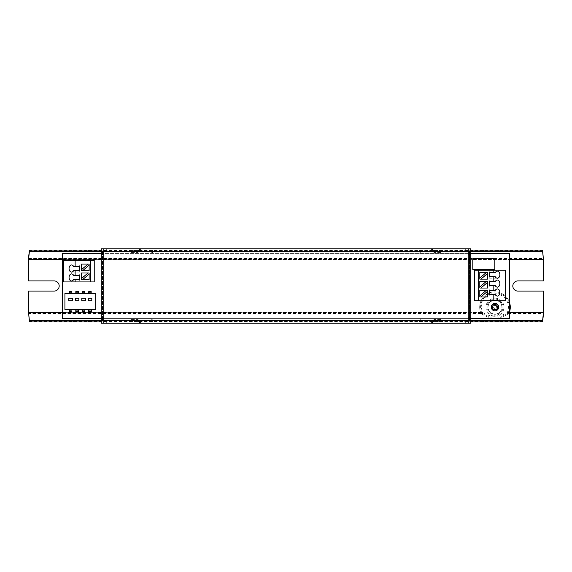 <?xml version="1.0" encoding="UTF-8"?>
<svg xmlns="http://www.w3.org/2000/svg" width="572" height="572" viewBox="0 0 572 572"><rect width="100%" height="100%" fill="white"/><g stroke="black" fill="none" stroke-linecap="round" stroke-linejoin="round"><path stroke-width="0.43" stroke-dasharray="2.86 2.15" d="M470.77 253.382L469.49 253.382M468.218 253.382L103.782 253.382M102.51 253.382L101.23 253.382M101.23 318.618L102.51 318.618M103.782 318.618L468.218 318.618M469.49 318.618L470.77 318.618M88.767 293.136L88.767 292.371L91.155 292.371L88.767 292.371L88.767 291.606L91.155 291.606L91.155 293.136L88.767 293.136L91.155 293.393L88.767 293.393M82.296 293.136L82.296 291.606L84.849 291.606L84.849 292.371L82.296 292.371L84.849 292.371L84.849 293.136L82.296 293.136L84.849 293.393L82.296 293.393M75.826 293.136L75.826 291.606L78.371 291.606L78.371 292.371L75.826 292.371L78.371 292.371L78.371 293.136L75.826 293.136L78.371 293.393L75.826 293.393M69.348 293.136L69.348 291.606L71.9 291.606L71.9 292.371L69.348 292.371L71.9 292.371L71.9 293.136L69.348 293.136L71.9 293.393L69.348 293.393M88.767 311.483L91.677 311.483L91.677 310.718L88.767 310.718L88.767 311.483M82.296 311.483L84.849 311.483L84.849 310.718L82.296 310.718L82.296 311.483M75.826 311.483L78.371 311.483L78.371 310.718L75.826 310.718L75.826 311.483M69.348 311.483L71.9 311.483L71.9 310.718L69.348 310.718L69.348 311.483M472.808 269.433L494.851 269.433L494.851 258.601L472.808 258.601L472.808 269.433M474.717 300.779L505.298 300.779L505.298 270.198L474.717 270.198L474.717 300.779M494.98 310.846A3.697 3.697 0 0 0 498.176 305.305A3.697 3.697 0 0 0 491.777 305.305A3.697 3.697 0 0 0 494.98 310.846M63.642 260.26L94.223 260.26L94.223 281.925L63.642 281.925L63.642 260.26M64.915 309.702L95.753 309.702L95.753 293.393L64.915 293.393L64.915 309.702M88.767 309.702L91.677 309.702L88.767 309.702L88.767 310.718L91.677 310.718L91.677 309.702M82.296 309.702L84.849 309.702L82.296 309.702L82.296 310.718L84.849 310.718L84.849 309.702M75.826 309.702L78.371 309.702L75.826 309.702L75.826 310.718L78.371 310.718L78.371 309.702M69.348 309.702L71.9 309.702L69.348 309.702L69.348 310.718L71.9 310.718L71.9 309.702M509.38 253.382L62.62 253.382L62.62 318.618L509.38 318.618L509.38 253.382M68.84 300.779L72.408 300.779L72.408 298.234L68.84 298.234L68.84 300.779M75.311 300.779L78.879 300.779L78.879 298.234L75.311 298.234L75.311 300.779M81.789 300.779L85.357 300.779L85.357 298.234L81.789 298.234L81.789 300.779M88.26 300.779L91.827 300.779L91.827 298.234L88.26 298.234L88.26 300.779M494.98 300.014A7.136 7.136 0 0 1 501.158 310.718A7.136 7.136 0 0 1 488.795 310.718A7.136 7.136 0 0 1 494.98 300.014A7.136 7.136 0 0 0 487.844 307.15A7.136 7.136 0 0 0 494.98 314.285A7.136 7.136 0 0 0 502.116 307.15A7.136 7.136 0 0 0 494.98 300.014M487.458 296.961L487.458 290.333L479.815 290.333L479.815 296.961L487.458 296.961M479.815 272.494L479.815 279.122L487.458 279.122L487.458 272.494L479.815 272.494M479.815 281.41L479.815 288.038L487.458 288.038L487.458 281.41L479.815 281.41M89.125 270.706L89.125 264.085L81.481 264.085L81.481 270.706L89.125 270.706M81.481 273.001L81.481 279.629L89.125 279.629L89.125 273.001L81.481 273.001M489.246 276.812L489.246 278.228L489.246 276.812L495.366 276.827M489.246 272.494L489.246 271.092L489.246 272.501L495.366 272.494M489.246 281.41L489.246 280.008L489.246 281.424L495.366 281.41M489.246 285.735L489.246 287.144L489.246 285.735L495.366 285.743M489.246 290.333L489.246 288.932L489.246 290.34L495.366 290.333M489.246 294.651L489.246 296.067L489.246 294.651L495.366 294.666M79.701 266.388L79.701 264.972L79.701 266.388L73.573 266.373M79.701 270.706L79.701 272.108L79.701 270.699L73.573 270.706M79.701 279.629L79.701 281.031L79.701 279.622L73.573 279.629M79.701 275.304L79.701 273.895L79.701 275.304L73.573 275.296M28.6 314.285L28.6 313.463L481.138 313.463L481.538 312.405L482.654 312.512L481.803 313.785L480.609 312.383L481.803 312.884C488.545 318.604 501.408 318.604 508.151 312.884L509.345 312.383L508.823 313.463L543.4 313.463L543.4 291.098L517.917 291.098A5.098 5.098 0 0 1 512.819 286A5.098 5.098 0 0 1 517.917 280.902L543.4 280.902L543.4 257.715M480.981 296.961L487.458 291.341M486.293 290.333L479.815 295.946M486.293 272.494L479.815 278.106M480.981 279.122L487.458 273.502M486.293 281.41L479.815 287.03M480.981 288.038L487.458 282.425M82.647 270.706L89.125 265.093M87.959 264.085L81.481 269.698M87.959 273.001L81.481 278.614M82.647 279.629L89.125 274.017M29.365 320.663L542.635 320.663M28.6 313.463L28.6 291.098L54.083 291.098A5.098 5.098 0 0 0 59.181 286A5.098 5.098 0 0 0 54.083 280.902L28.6 280.902L28.6 257.715M508.151 313.785L508.823 313.463L508.422 312.405L507.3 312.512L508.151 313.785M543.4 314.285L543.4 313.463M481.696 313.706C488.266 319.505 501.694 319.505 508.265 313.706M29.365 321.936L542.635 321.936M470.77 321.936L465.672 321.936L465.672 323.209L470.77 323.209L470.77 321.936M468.218 323.209L468.218 321.936L421.328 321.936A1.53 1.53 0 0 1 419.798 320.406A1.53 1.53 0 0 0 421.328 321.936L465.672 321.936M419.541 321.936L150.672 321.936L421.328 321.936L419.541 321.936L419.541 320.148L152.459 320.148L419.541 320.148L152.459 320.406L419.541 320.663L152.459 320.663M465.672 323.209L101.23 323.209L101.23 321.936L150.672 321.936A1.53 1.53 0 0 0 152.202 320.406L152.459 318.876L419.541 318.876L152.459 318.876A1.53 1.53 0 0 0 150.929 320.406L103.782 320.663L103.782 323.209M419.541 320.663L468.218 320.663L468.218 321.936M470.77 320.663L469.49 320.663L470.77 320.663L470.77 317.346L469.49 317.346L469.49 320.663M101.23 320.663L102.51 320.663L101.23 320.663L101.23 317.346L102.51 317.346L102.51 251.337L101.23 251.337L101.23 317.346L102.51 317.346L102.51 254.654L101.23 254.654M443.136 320.663L432.132 320.663L443.136 320.663L440.933 319.383L434.341 319.383L440.933 319.383M128.864 320.663L139.868 320.663L128.864 320.663L131.067 319.383L137.659 319.383L131.067 319.383M482.654 312.512C490.869 317.546 499.084 317.546 507.3 312.512A13.442 13.442 0 0 0 494.98 293.715A13.442 13.442 0 0 0 482.654 312.512M421.328 321.936L150.672 321.936A1.53 1.53 0 0 0 152.202 320.406L152.459 320.148M421.328 320.663L421.071 320.406A1.53 1.53 0 0 0 419.541 318.876L419.541 320.406L421.071 320.406A1.53 1.53 0 0 0 419.541 318.876A1.53 1.53 0 0 1 421.071 320.406L421.328 320.663L421.071 320.406M150.672 321.936L103.782 321.936M470.77 317.346L469.49 317.346L470.77 317.346L470.77 251.337L469.49 251.337L469.49 317.346L469.49 254.654L468.218 254.654L468.218 251.337L150.929 251.594A1.53 1.53 0 0 0 152.459 253.124L419.541 253.124L152.459 253.124L152.459 251.594L468.218 251.337L468.218 248.791M102.51 320.663L102.51 317.346L101.23 317.346M509.38 312.298A15.294 15.294 0 0 1 509.345 312.383L508.422 312.405M481.538 312.405L480.609 312.383A15.294 15.294 0 0 1 489.789 292.771A15.294 15.294 0 0 1 509.38 302.009M444.537 323.209L430.737 323.209L444.537 323.209L442.135 321.507L433.14 321.507L442.135 321.507L440.933 320.663L434.341 320.663L440.933 320.663M127.463 323.209L141.263 323.209L127.463 323.209L131.067 320.663L137.659 320.663L131.067 320.663M102.51 317.346L103.782 317.346L103.782 320.663L468.218 320.663L468.218 254.654M152.459 318.876A1.53 1.53 0 0 0 150.929 320.406A1.53 1.53 0 0 1 152.459 318.876M470.77 254.654L469.49 254.654M469.49 317.346L468.218 317.346M29.365 251.337L542.635 251.337M419.541 250.064L150.672 250.064L419.541 250.064L419.541 253.124A1.53 1.53 0 0 0 421.071 251.594L152.202 251.594A1.53 1.53 0 0 0 150.672 250.064L101.23 250.064L101.23 248.791L106.328 248.791L106.328 250.064M150.672 251.337L419.541 251.337M469.49 251.337L470.77 251.337M101.23 251.337L102.51 251.337M443.136 251.337L432.132 251.337L443.136 251.337L440.933 252.617L434.341 252.617L440.933 252.617M128.864 251.337L139.868 251.337L128.864 251.337L131.067 252.617L137.659 252.617L131.067 252.617M465.672 250.064L470.77 250.064L470.77 248.791L465.672 248.791L465.672 250.064L103.782 250.064L103.782 254.654L102.51 254.654M29.365 250.064L542.635 250.064M468.218 250.064L421.328 250.064A1.53 1.53 0 0 0 419.798 251.594L152.202 251.594A1.53 1.53 0 0 0 150.672 250.064M103.782 250.064L103.782 248.791M465.672 248.791L106.328 248.791M421.328 250.064A1.53 1.53 0 0 0 419.798 251.594L152.459 251.852L152.459 251.337M444.537 248.791L430.737 248.791L444.537 248.791L440.933 251.337L434.341 251.337L440.933 251.337M127.463 248.791L141.263 248.791L127.463 248.791L129.865 250.493L138.86 250.493L129.865 250.493L131.067 251.337L137.659 251.337L131.067 251.337M419.541 253.124A1.53 1.53 0 0 0 421.071 251.594A1.53 1.53 0 0 1 419.541 253.124M150.929 251.594A1.53 1.53 0 0 0 152.459 253.124A1.53 1.53 0 0 1 150.929 251.594L152.459 251.594L152.459 250.064M494.98 314.285A7.136 7.136 0 0 0 501.158 303.582A7.136 7.136 0 0 0 488.795 303.582A7.136 7.136 0 0 0 494.98 314.285A7.136 7.136 0 0 0 501.158 303.582A7.136 7.136 0 0 0 488.795 303.582A7.136 7.136 0 0 0 494.98 314.285M496.875 310.403L495.338 308.866L496.875 310.403A12.398 6.199 135 0 0 498.226 309.052L496.689 307.514L496.689 306.792L498.226 305.255A12.398 6.199 45 0 0 496.875 303.904L495.338 305.441L496.689 306.792L496.689 307.514L495.338 308.866L494.616 308.866L493.264 307.514L493.264 306.792L496.875 303.904M495.338 305.441L494.616 305.441L493.078 303.904A12.398 6.199 -45 0 0 491.727 305.255L493.264 306.792L491.727 305.255M493.264 306.792L493.264 307.514L491.727 309.052A12.398 6.199 -135 0 0 493.078 310.403L494.616 308.866L493.078 310.403M496.689 307.514L498.226 309.052M496.689 306.792L498.226 305.255M494.616 305.441L493.078 303.904M493.264 307.514L491.727 309.052M494.616 308.866L495.338 308.866M71.9 309.952L69.348 309.952M91.677 309.952L88.767 309.952M84.849 309.952L82.296 309.952M78.371 309.952L75.826 309.952M494.98 298.162A8.988 8.988 0 0 1 502.759 311.647A8.988 8.988 0 0 1 487.194 311.647A8.988 8.988 0 0 1 494.98 298.162M481.803 312.884A14.364 14.364 0 0 1 494.98 292.785A14.364 14.364 0 0 1 508.151 312.884M62.62 312.562L481.138 312.562M101.23 320.585L102.51 320.585M103.782 320.585L468.218 320.585M469.49 320.585L470.77 320.585M508.823 312.562L509.38 312.562M62.62 312.383L480.609 312.383A15.294 15.294 0 0 1 494.98 291.863A15.294 15.294 0 0 1 509.345 312.383L509.38 312.383M62.62 259.617L509.38 259.617M29.265 321.485L542.735 321.485M62.62 259.438L509.38 259.438M509.345 312.383L543.4 312.383M28.6 312.383L480.609 312.383M28.6 259.617L543.4 259.617M106.328 321.936L106.328 323.209M152.459 321.936L152.202 320.406M28.6 258.537L543.4 258.537M29.265 250.515L542.735 250.515M101.23 251.415L102.51 251.415M103.782 251.415L468.218 251.415M469.49 251.415L470.77 251.415M494.98 299.092A8.058 8.058 0 0 1 501.959 311.182A8.058 8.058 0 0 1 487.995 311.182A8.058 8.058 0 0 1 494.98 299.092M470.77 259.752L469.49 259.752M470.77 312.248L469.49 312.248M102.51 259.752L101.23 259.752M103.782 317.346L103.782 254.654M102.51 312.248L101.23 312.248M129.865 321.507L138.86 321.507L129.865 321.507M494.98 314.057A6.9 6.9 0 0 0 500.958 303.703A6.9 6.9 0 0 0 489.003 303.703A6.9 6.9 0 0 0 494.98 314.057M442.135 250.493L433.14 250.493L442.135 250.493M489.246 278.228L497.368 278.228M489.246 271.092L497.368 271.092M489.246 287.144L497.368 287.144M489.246 280.008L497.368 280.008M489.246 296.067L497.368 296.067M489.246 288.932L497.368 288.932M79.701 264.972L71.571 264.972M79.701 272.108L71.571 272.108M79.701 273.895L71.571 273.895M79.701 281.031L71.571 281.031M432.132 320.663L434.341 319.383M139.868 320.663L137.659 319.383M433.14 321.507L432.947 321.936M137.659 320.663L139.053 321.936M432.132 251.337L434.341 252.617M139.868 251.337L137.659 252.617M434.341 251.337L432.947 250.064M137.659 251.337L139.053 250.064"/><path stroke-width="0.86" d="M470.77 318.618L509.38 318.618L509.38 253.382L470.77 253.382M469.49 253.382L468.218 253.382M103.782 253.382L102.51 253.382M101.23 253.382L62.62 253.382L62.62 318.618L101.23 318.618M102.51 318.618L103.782 318.618M468.218 318.618L469.49 318.618M95.753 293.393L64.915 293.393L64.915 309.702L95.753 309.702L95.753 293.393M71.9 309.702L71.9 311.483L69.348 311.483L69.348 309.702M88.767 309.952L88.767 311.483L91.677 311.483L91.677 309.952L88.767 309.702M82.296 309.952L82.296 311.483L84.849 311.483L84.849 309.952L82.296 309.702M75.826 309.952L75.826 311.483L78.371 311.483L78.371 309.952L75.826 309.702M91.155 293.393L91.155 291.606L88.767 291.606L88.767 293.393M69.348 293.393L69.348 291.606L71.9 291.606L71.9 293.393M75.826 293.393L75.826 291.606L78.371 291.606L78.371 293.393M82.296 293.393L82.296 291.606L84.849 291.606L84.849 293.393M472.808 269.433L494.851 269.433L494.851 258.601L472.808 258.601L472.808 269.433M505.298 300.779L474.717 300.779L474.717 270.198L505.298 270.198L505.298 300.779M494.98 310.846A3.697 3.697 0 0 0 498.176 305.305A3.697 3.697 0 0 0 491.777 305.305A3.697 3.697 0 0 0 494.98 310.846M75.111 281.925L94.223 281.925L94.223 260.26L63.642 260.26L63.642 281.925L75.111 281.925L75.111 279.629L79.701 279.629L79.701 275.296L73.573 275.296A3.568 2.524 -90 0 0 71.571 273.895A3.568 2.524 -90 0 0 69.048 277.463A3.568 2.524 -90 0 0 71.571 281.031A3.568 2.524 -90 0 0 73.573 279.629L75.111 279.629M493.829 300.779L493.829 294.666L495.366 294.666A3.568 2.524 90 0 0 497.368 296.067A3.568 2.524 90 0 0 499.892 292.499A3.568 2.524 90 0 0 497.368 288.932A3.568 2.524 90 0 0 495.366 290.333L493.829 290.333L493.829 285.743L495.366 285.743A3.568 2.524 90 0 0 497.368 287.144A3.568 2.524 90 0 0 499.892 283.576A3.568 2.524 90 0 0 497.368 280.008A3.568 2.524 90 0 0 495.366 281.41L493.829 281.41L493.829 276.827L495.366 276.827A3.568 2.524 90 0 0 497.368 278.228A3.568 2.524 90 0 0 499.892 274.66A3.568 2.524 90 0 0 497.368 271.092A3.568 2.524 90 0 0 495.366 272.494L493.829 272.494L493.829 270.198M493.829 281.41L489.246 281.41L489.246 285.743L493.829 285.743M493.829 272.494L489.246 272.494L489.246 276.827L493.829 276.827M478.542 300.779L478.542 270.198M493.829 290.333L489.246 290.333L489.246 294.666L493.829 294.666M494.98 309.717A2.56 2.56 0 0 0 497.197 305.87A2.56 2.56 0 0 0 492.757 305.87A2.56 2.56 0 0 0 494.98 309.717M73.573 266.373A3.568 2.524 -90 0 0 71.571 264.972A3.568 2.524 -90 0 0 69.048 268.54A3.568 2.524 -90 0 0 71.571 272.108A3.568 2.524 -90 0 0 73.573 270.706L79.701 270.706L79.701 266.373L73.573 266.373M75.111 266.373L75.111 260.26M75.111 275.296L75.111 270.706M90.405 281.925L90.405 260.26M68.84 300.779L72.408 300.779L72.408 298.234L68.84 298.234L68.84 300.779M75.311 300.779L78.879 300.779L78.879 298.234L75.311 298.234L75.311 300.779M81.789 300.779L85.357 300.779L85.357 298.234L81.789 298.234L81.789 300.779M88.26 300.779L91.827 300.779L91.827 298.234L88.26 298.234L88.26 300.779M489.246 276.812L489.246 272.501M489.246 285.735L489.246 281.424M489.246 294.651L489.246 290.34M487.458 296.961L487.458 290.333L479.815 290.333L479.815 296.961L487.458 296.961M479.815 272.494L479.815 279.122L487.458 279.122L487.458 272.494L479.815 272.494M479.815 281.41L479.815 288.038L487.458 288.038L487.458 281.41L479.815 281.41M79.701 266.388L79.701 270.699M79.701 275.304L79.701 279.622M89.125 270.706L89.125 264.085L81.481 264.085L81.481 270.706L89.125 270.706M81.481 273.001L81.481 279.629L89.125 279.629L89.125 273.001L81.481 273.001M480.981 296.961L487.458 291.341M486.293 290.333L479.815 295.946M486.293 272.494L479.815 278.106M480.981 279.122L487.458 273.502M486.293 281.41L479.815 287.03M480.981 288.038L487.458 282.425M82.647 270.706L89.125 265.093M87.959 264.085L81.481 269.698M87.959 273.001L81.481 278.614M82.647 279.629L89.125 274.017M468.218 323.209L468.218 251.337L542.635 251.337L543.4 259.617L543.4 280.902L517.917 280.902A5.098 5.098 0 0 0 512.819 286A5.098 5.098 0 0 0 517.917 291.098L543.4 291.098L543.4 314.285L542.635 321.936L470.77 321.936L470.77 323.209L101.23 323.209L101.23 321.936L99.707 321.936L99.707 320.663L29.365 320.663L28.607 312.562L62.62 312.562M509.38 312.383L543.4 312.383L542.635 320.663L103.782 320.663L103.782 248.791L101.23 248.791L101.23 250.064L29.365 250.064L28.6 257.715L28.6 280.902L54.083 280.902A5.098 5.098 0 0 1 59.181 286A5.098 5.098 0 0 1 54.083 291.098L28.6 291.098L28.607 312.562M99.707 321.936L29.365 321.936L28.6 312.383L62.62 312.383M99.707 320.663L103.782 320.663L103.782 323.209M509.38 259.617L543.4 259.617L542.635 250.064L470.77 250.064L470.77 248.791L103.782 248.791M468.218 248.791L468.218 251.337L29.365 251.337L28.6 259.617L62.62 259.617M88.488 321.936L88.488 320.663M483.512 321.936L483.512 320.663M469.49 320.663L469.49 317.346M469.49 254.654L469.49 251.337M470.77 251.337L470.77 320.663M102.51 251.337L102.51 254.654M102.51 317.346L102.51 320.663M101.23 320.663L101.23 251.337M468.218 317.346L470.77 317.346M468.218 254.654L470.77 254.654M101.23 254.654L103.782 254.654M101.23 317.346L103.782 317.346M88.488 251.337L88.488 250.064M483.512 251.337L483.512 250.064M71.9 309.952L69.348 309.952M91.155 293.136L88.767 293.136M71.9 293.136L69.348 293.136M78.371 293.136L75.826 293.136M84.849 293.136L82.296 293.136M29.351 320.585L101.23 320.585M102.51 320.585L103.782 320.585M468.218 320.585L469.49 320.585M470.77 320.585L542.649 320.585M509.38 312.562L543.393 312.562M509.38 302.009A15.294 15.294 0 0 1 509.38 312.298M29.966 321.936L29.966 320.663M542.034 321.936L542.034 320.663M44.637 321.936L44.637 320.663M527.363 321.936L527.363 320.663M28.607 259.438L62.62 259.438M509.38 259.438L543.393 259.438M472.293 321.936L472.293 320.663M73.745 321.936L73.745 320.663M498.255 321.936L498.255 320.663M542.034 251.337L542.034 250.064M29.351 251.415L101.23 251.415M102.51 251.415L103.782 251.415M468.218 251.415L469.49 251.415M470.77 251.415L542.649 251.415M29.966 251.337L29.966 250.064M527.363 251.337L527.363 250.064M44.637 251.337L44.637 250.064M99.707 251.337L99.707 250.064M472.293 251.337L472.293 250.064M73.745 251.337L73.745 250.064M498.255 251.337L498.255 250.064M434.341 320.663L433.14 321.507C433.583 321.786 432.782 322.351 430.737 323.209M138.86 321.507C138.403 321.764 139.203 322.336 141.263 323.209M433.14 250.493C433.576 250.2 432.775 249.635 430.737 248.791M138.86 250.493C138.424 250.2 139.225 249.635 141.263 248.791"/></g></svg>
